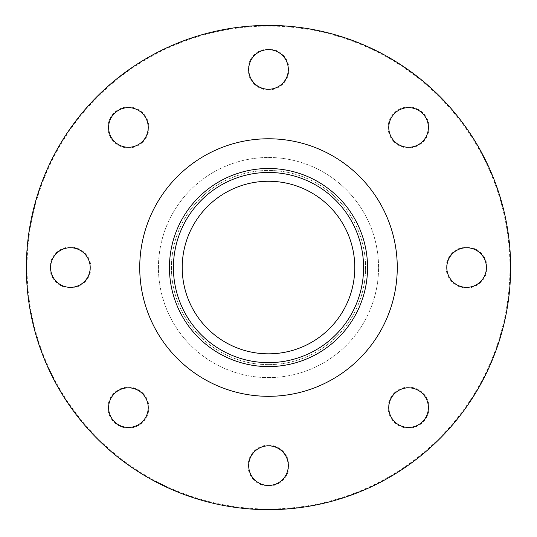 <?xml version="1.0" encoding="UTF-8"?>
<svg xmlns="http://www.w3.org/2000/svg" width="537" height="537" viewBox="0 0 537 537"><rect width="100%" height="100%" fill="white"/><g stroke="black" fill="none" stroke-linecap="round" stroke-linejoin="round"><path stroke-width="0.4" stroke-dasharray="2.69 2.01" d="M268.5 366.596A99.05 99.05 0 0 1 182.721 218.022A99.05 99.05 0 0 1 354.279 218.022A99.05 99.05 0 0 1 268.5 366.596A99.05 99.05 0 0 0 354.279 218.022A99.05 99.05 0 0 0 182.721 218.022A99.05 99.05 0 0 0 268.5 366.596A99.05 99.05 0 0 0 354.279 218.022A99.05 99.05 0 0 0 182.721 218.022A99.05 99.05 0 0 0 268.5 366.596M268.5 364.616A97.069 97.069 0 0 1 184.433 219.009A97.069 97.069 0 0 1 352.567 219.009A97.069 97.069 0 0 1 268.5 364.616A97.069 97.069 0 0 1 184.433 219.009A97.069 97.069 0 0 1 352.567 219.009A97.069 97.069 0 0 1 268.5 364.616M114.408 421.632A19.809 19.809 0 0 1 114.408 393.621A19.809 19.809 0 0 1 142.426 393.621A19.809 19.809 0 0 1 142.426 421.632A19.809 19.809 0 0 1 114.408 421.632A19.809 19.809 0 0 0 142.426 421.632A19.809 19.809 0 0 0 142.426 393.621A19.809 19.809 0 0 0 114.408 393.621A19.809 19.809 0 0 0 114.408 421.632M142.896 393.151A20.473 20.473 0 0 1 142.896 422.102A20.473 20.473 0 0 1 113.945 422.102A20.473 20.473 0 0 1 113.945 393.151A20.473 20.473 0 0 1 142.896 393.151M50.585 267.547A19.809 19.809 0 0 1 70.394 247.738A19.809 19.809 0 0 1 90.203 267.547A19.809 19.809 0 0 1 70.394 287.355A19.809 19.809 0 0 1 50.585 267.547A19.809 19.809 0 0 0 70.394 287.355A19.809 19.809 0 0 0 90.203 267.547A19.809 19.809 0 0 0 70.394 247.738A19.809 19.809 0 0 0 50.585 267.547M90.867 267.547A20.473 20.473 0 0 1 70.394 288.013A20.473 20.473 0 0 1 49.928 267.547A20.473 20.473 0 0 1 70.394 247.074A20.473 20.473 0 0 1 90.867 267.547M114.408 113.455A19.809 19.809 0 0 1 142.426 113.455A19.809 19.809 0 0 1 142.426 141.473A19.809 19.809 0 0 1 114.408 141.473A19.809 19.809 0 0 1 114.408 113.455A19.809 19.809 0 0 0 114.408 141.473A19.809 19.809 0 0 0 142.426 141.473A19.809 19.809 0 0 0 142.426 113.455A19.809 19.809 0 0 0 114.408 113.455M142.896 141.943A20.473 20.473 0 0 1 113.945 141.943A20.473 20.473 0 0 1 113.945 112.992A20.473 20.473 0 0 1 142.896 112.992A20.473 20.473 0 0 1 142.896 141.943M268.5 49.632A19.809 19.809 0 0 1 288.309 69.441A19.809 19.809 0 0 1 268.5 89.249A19.809 19.809 0 0 1 248.691 69.441A19.809 19.809 0 0 1 268.5 49.632A19.809 19.809 0 0 0 248.691 69.441A19.809 19.809 0 0 0 268.5 89.249A19.809 19.809 0 0 0 288.309 69.441A19.809 19.809 0 0 0 268.5 49.632M268.5 89.914A20.473 20.473 0 0 1 248.027 69.441A20.473 20.473 0 0 1 268.5 48.968A20.473 20.473 0 0 1 288.973 69.441A20.473 20.473 0 0 1 268.5 89.914M422.592 113.455A19.809 19.809 0 0 1 422.592 141.473A19.809 19.809 0 0 1 394.574 141.473A19.809 19.809 0 0 1 394.574 113.455A19.809 19.809 0 0 1 422.592 113.455A19.809 19.809 0 0 0 394.574 113.455A19.809 19.809 0 0 0 394.574 141.473A19.809 19.809 0 0 0 422.592 141.473A19.809 19.809 0 0 0 422.592 113.455M394.104 141.943A20.473 20.473 0 0 1 394.104 112.992A20.473 20.473 0 0 1 423.055 112.992A20.473 20.473 0 0 1 423.055 141.943A20.473 20.473 0 0 1 394.104 141.943M486.415 267.547A19.809 19.809 0 0 1 466.606 287.355A19.809 19.809 0 0 1 446.797 267.547A19.809 19.809 0 0 1 466.606 247.738A19.809 19.809 0 0 1 486.415 267.547A19.809 19.809 0 0 0 466.606 247.738A19.809 19.809 0 0 0 446.797 267.547A19.809 19.809 0 0 0 466.606 287.355A19.809 19.809 0 0 0 486.415 267.547M446.133 267.547A20.473 20.473 0 0 1 466.606 247.074A20.473 20.473 0 0 1 487.072 267.547A20.473 20.473 0 0 1 466.606 288.013A20.473 20.473 0 0 1 446.133 267.547M422.592 421.632A19.809 19.809 0 0 1 394.574 421.632A19.809 19.809 0 0 1 394.574 393.621A19.809 19.809 0 0 1 422.592 393.621A19.809 19.809 0 0 1 422.592 421.632A19.809 19.809 0 0 0 422.592 393.621A19.809 19.809 0 0 0 394.574 393.621A19.809 19.809 0 0 0 394.574 421.632A19.809 19.809 0 0 0 422.592 421.632M394.104 393.151A20.473 20.473 0 0 1 423.055 393.151A20.473 20.473 0 0 1 423.055 422.102A20.473 20.473 0 0 1 394.104 422.102A20.473 20.473 0 0 1 394.104 393.151M142.426 421.632A19.809 19.809 0 0 0 133.545 388.493A19.809 19.809 0 0 0 109.286 412.752A19.809 19.809 0 0 0 142.426 421.632M70.394 287.355A19.809 19.809 0 0 0 87.551 257.639A19.809 19.809 0 0 0 53.237 257.639A19.809 19.809 0 0 0 70.394 287.355M114.408 141.473A19.809 19.809 0 0 0 147.554 132.592A19.809 19.809 0 0 0 123.288 108.326A19.809 19.809 0 0 0 114.408 141.473M248.691 69.441A19.809 19.809 0 0 0 278.408 86.598A19.809 19.809 0 0 0 278.408 52.284A19.809 19.809 0 0 0 248.691 69.441M394.574 113.455A19.809 19.809 0 0 0 403.455 146.601A19.809 19.809 0 0 0 427.714 122.335A19.809 19.809 0 0 0 394.574 113.455M466.606 247.738A19.809 19.809 0 0 0 449.449 277.448A19.809 19.809 0 0 0 483.763 277.448A19.809 19.809 0 0 0 466.606 247.738M422.592 393.621A19.809 19.809 0 0 0 389.446 402.502A19.809 19.809 0 0 0 413.712 426.761A19.809 19.809 0 0 0 422.592 393.621M268.5 485.461A19.809 19.809 0 0 1 248.691 465.653A19.809 19.809 0 0 1 268.5 445.838A19.809 19.809 0 0 1 288.309 465.653A19.809 19.809 0 0 1 268.5 485.461A19.809 19.809 0 0 0 288.309 465.653A19.809 19.809 0 0 0 268.5 445.838A19.809 19.809 0 0 0 248.691 465.653A19.809 19.809 0 0 0 268.5 485.461M268.5 445.18A20.473 20.473 0 0 1 288.973 465.653A20.473 20.473 0 0 1 268.5 486.119A20.473 20.473 0 0 1 248.027 465.653A20.473 20.473 0 0 1 268.5 445.18M288.309 465.653A19.809 19.809 0 0 0 258.592 448.496A19.809 19.809 0 0 0 258.592 482.803A19.809 19.809 0 0 0 288.309 465.653M268.5 353.829A86.282 86.282 0 0 0 354.782 267.547A86.282 86.282 0 0 0 268.5 181.258A86.282 86.282 0 0 0 182.218 267.547A86.282 86.282 0 0 0 268.5 353.829M268.5 377.605A110.058 110.058 0 0 0 378.558 267.547A110.058 110.058 0 0 0 268.5 157.489A110.058 110.058 0 0 0 158.442 267.547A110.058 110.058 0 0 0 268.5 377.605A110.058 110.058 0 0 0 378.558 267.547A110.058 110.058 0 0 0 268.5 157.489A110.058 110.058 0 0 0 158.442 267.547A110.058 110.058 0 0 0 268.5 377.605M268.5 509.673A242.127 242.127 0 0 0 478.192 146.48A242.127 242.127 0 0 0 58.808 146.48A242.127 242.127 0 0 0 268.5 509.673A242.127 242.127 0 0 0 478.192 146.48A242.127 242.127 0 0 0 58.808 146.48A242.127 242.127 0 0 0 268.5 509.673A242.127 242.127 0 0 0 478.192 146.48A242.127 242.127 0 0 0 58.808 146.48A242.127 242.127 0 0 0 268.5 509.673M268.5 509.016A241.469 241.469 0 0 0 477.615 146.809A241.469 241.469 0 0 0 59.385 146.809A241.469 241.469 0 0 0 268.5 509.016M268.5 396.313A128.766 128.766 0 0 0 397.266 267.547A128.766 128.766 0 0 0 268.5 138.774A128.766 128.766 0 0 0 139.734 267.547A128.766 128.766 0 0 0 268.5 396.313"/><path stroke-width="0.81" d="M268.5 366.596A99.05 99.05 0 0 0 354.279 218.022A99.05 99.05 0 0 0 182.721 218.022A99.05 99.05 0 0 0 268.5 366.596M268.5 362.636A95.089 95.089 0 0 1 186.151 220.002A95.089 95.089 0 0 1 350.849 220.002A95.089 95.089 0 0 1 268.5 362.636M268.5 353.829A86.282 86.282 0 0 0 354.782 267.547A86.282 86.282 0 0 0 268.5 181.258A86.282 86.282 0 0 0 182.218 267.547A86.282 86.282 0 0 0 268.5 353.829M142.426 421.632A19.809 19.809 0 0 1 109.286 412.752A19.809 19.809 0 0 1 133.545 388.493A19.809 19.809 0 0 1 142.426 421.632M70.394 287.355A19.809 19.809 0 0 1 53.237 257.639A19.809 19.809 0 0 1 87.551 257.639A19.809 19.809 0 0 1 70.394 287.355M114.408 141.473A19.809 19.809 0 0 1 123.288 108.326A19.809 19.809 0 0 1 147.554 132.592A19.809 19.809 0 0 1 114.408 141.473M248.691 69.441A19.809 19.809 0 0 1 278.408 52.284A19.809 19.809 0 0 1 278.408 86.598A19.809 19.809 0 0 1 248.691 69.441M394.574 113.455A19.809 19.809 0 0 1 427.714 122.335A19.809 19.809 0 0 1 403.455 146.601A19.809 19.809 0 0 1 394.574 113.455M466.606 247.738A19.809 19.809 0 0 1 483.763 277.448A19.809 19.809 0 0 1 449.449 277.448A19.809 19.809 0 0 1 466.606 247.738M422.592 393.621A19.809 19.809 0 0 1 413.712 426.761A19.809 19.809 0 0 1 389.446 402.502A19.809 19.809 0 0 1 422.592 393.621M288.309 465.653A19.809 19.809 0 0 1 258.592 482.803A19.809 19.809 0 0 1 258.592 448.496A19.809 19.809 0 0 1 288.309 465.653M268.5 509.673A242.127 242.127 0 0 0 478.192 146.48A242.127 242.127 0 0 0 58.808 146.48A242.127 242.127 0 0 0 268.5 509.673M268.5 396.313A128.766 128.766 0 0 0 397.266 267.547A128.766 128.766 0 0 0 268.5 138.774A128.766 128.766 0 0 0 139.734 267.547A128.766 128.766 0 0 0 268.5 396.313"/></g></svg>
